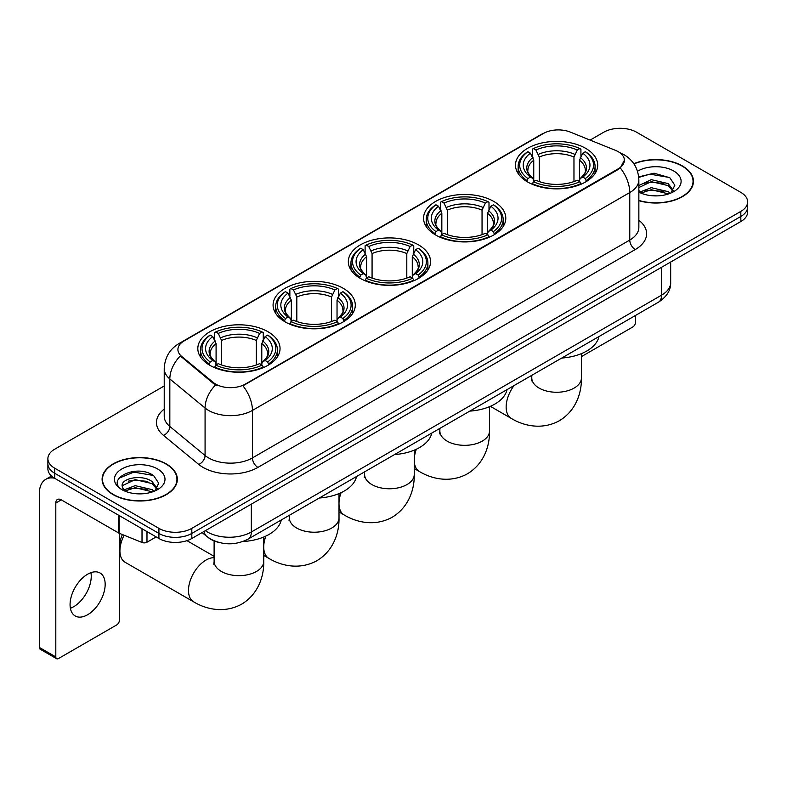 <?xml version="1.0" encoding="UTF-8"?>
<svg xmlns="http://www.w3.org/2000/svg" width="787" height="787" viewBox="0 0 787 787"><rect width="100%" height="100%" fill="white"/><g stroke="black" fill="none" stroke-linecap="round" stroke-linejoin="round"><path stroke-width="1.18" d="M268.003 331.75A41.111 23.738 0 0 0 223.203 326.605A41.111 23.738 0 0 0 197.822 348.533A41.111 23.738 0 0 0 209.863 365.316A41.111 23.738 0 0 0 254.663 370.461A41.111 23.738 0 0 0 280.044 348.533A41.111 23.738 0 0 0 268.003 331.75M493.754 201.423A41.111 23.738 0 0 0 448.954 196.278A41.111 23.738 0 0 0 423.573 218.206A41.111 23.738 0 0 0 435.614 234.988A41.111 23.738 0 0 0 480.414 240.133A41.111 23.738 0 0 0 505.795 218.206A41.111 23.738 0 0 0 493.754 201.423M418.507 244.865A41.111 23.738 0 0 0 373.707 239.72A41.111 23.738 0 0 0 348.326 261.648A41.111 23.738 0 0 0 360.367 278.431A41.111 23.738 0 0 0 405.167 283.576A41.111 23.738 0 0 0 430.548 261.648A41.111 23.738 0 0 0 418.507 244.865M343.25 288.308A41.111 23.738 0 0 0 298.45 283.163A41.111 23.738 0 0 0 273.079 305.09A41.111 23.738 0 0 0 285.12 321.873A41.111 23.738 0 0 0 329.92 327.018A41.111 23.738 0 0 0 355.291 305.09A41.111 23.738 0 0 0 343.25 288.308M585.676 148.35A41.111 23.738 0 0 0 540.876 143.204A41.111 23.738 0 0 0 515.495 165.132A41.111 23.738 0 0 0 527.536 181.915A41.111 23.738 0 0 0 572.336 187.06A41.111 23.738 0 0 0 597.717 165.132A41.111 23.738 0 0 0 585.676 148.35M618.257 151.704A20.944 12.09 0 0 0 615.454 150.347L570.29 132.088A20.944 12.09 0 0 0 543.473 133.446L184.06 340.958A20.944 12.09 0 0 0 177.921 349.507A20.944 12.09 0 0 0 181.708 356.442L213.336 382.512A20.944 12.09 0 0 0 245.298 384.125L618.257 168.802A20.944 12.09 0 0 0 624.386 160.253A20.944 12.09 0 0 0 618.257 151.704M218.019 542.213A23.266 13.438 180 0 1 208.624 537.816M638.857 200.695A37.619 21.721 0 0 0 693.445 181.315A37.619 21.721 0 0 0 682.427 165.959A37.619 21.721 0 0 0 633.82 163.696M166.323 463.927A37.619 21.721 0 0 0 125.32 459.215A37.619 21.721 0 0 0 102.103 479.283A37.619 21.721 0 0 0 113.121 494.639A37.619 21.721 0 0 0 154.114 499.352A37.619 21.721 0 0 0 177.341 479.283A37.619 21.721 0 0 0 166.323 463.927M102.487 481.241A37.619 21.721 0 0 0 102.359 481.811M624.386 160.253L620.284 167.956L618.257 169.431L242.937 385.807A27.152 15.671 60 0 1 252.43 410.411A31.027 17.914 180 0 1 208.555 410.411A31.027 17.914 180 0 1 205.073 408.02L169.835 378.96A31.027 17.914 180 0 1 164.227 368.69L164.227 416.185A31.027 17.914 0 0 0 169.835 426.465L205.073 455.516A31.027 17.914 0 0 0 208.555 457.906A31.027 17.914 0 0 0 252.43 457.906L629.767 240.055A31.027 17.914 0 0 0 638.857 227.384L638.857 179.889A31.027 17.914 180 0 1 629.767 192.549A27.152 15.671 -120 0 0 620.284 167.956M164.227 385.974L54.706 449.2A23.266 13.438 0 0 0 47.889 458.703L47.889 468.836A23.266 13.438 0 0 0 54.706 478.329L158.915 538.495L158.915 533.429A23.266 13.438 0 0 0 191.821 533.429L740.833 216.464A23.266 13.438 0 0 0 747.65 206.961A23.266 13.438 0 0 1 740.833 216.464L191.821 533.429A23.266 13.438 0 0 1 158.915 533.429L54.706 473.262L158.915 533.429L158.915 528.362A23.266 13.438 0 0 0 191.821 528.362L740.833 211.398A23.266 13.438 0 0 0 747.65 201.895A23.266 13.438 0 0 0 740.833 192.392L636.624 132.236A23.266 13.438 0 0 0 603.718 132.236L590.093 140.096M47.889 463.769A23.266 13.438 0 0 0 54.706 473.262A23.266 13.438 0 0 1 47.889 463.769M218.038 385.807L213.336 383.426L180.302 355.931A27.152 18.16 129.5 0 0 169.835 378.96L169.835 426.465A7.752 5.184 -50.5 0 1 163.48 435.368A38.779 22.39 180 0 1 164.227 409.083M47.889 458.703A23.266 13.438 0 0 0 54.706 468.196L158.915 528.362M177.085 481.811A37.619 21.721 0 0 0 176.947 481.241M693.19 183.843A37.619 21.721 0 0 0 693.052 183.273M158.915 538.495A23.266 13.438 0 0 0 191.821 538.495L740.833 221.531A23.266 13.438 0 0 0 747.65 212.028L747.65 201.895M638.857 200.449A37.235 21.495 0 0 0 693.052 181.315A37.235 21.495 0 0 0 682.152 166.116A37.235 21.495 0 0 0 633.968 163.912M651.616 195.707L657.47 195.884M639.998 191.998L651.282 187.69L668.222 191.654L670.268 193.297M641.041 193.081L651.282 189.706L668.586 193.917M638.857 190.198A17.53 10.123 0 0 0 641.189 193.218M638.857 185.525L651.282 179.652L668.222 183.607L673.249 190.562M638.857 187.542L651.282 181.659L668.222 185.624L672.855 191.084M638.857 192.136A25.282 14.599 0 0 0 673.702 191.635A25.282 14.599 0 0 0 673.702 170.986A25.282 14.599 0 0 0 637.509 171.241M670.868 193.051L674.833 185.27L669.816 177.724L654.056 173.199L638.7 176.908M640.175 192.776L638.857 191.379M638.749 177.39L649.905 174.163L669.471 177.488M644.337 183.214L649.905 182.2L663.874 183.401M644.337 191.261L649.905 190.247L663.874 191.448M581.426 356.629L632.787 326.979A3.876 2.243 120 0 0 635.532 322.227L635.532 315.439M113.397 494.482A37.235 21.495 0 0 0 153.967 499.145A37.235 21.495 0 0 0 176.947 479.283A37.235 21.495 0 0 0 166.047 464.084A37.235 21.495 0 0 0 125.467 459.421A37.235 21.495 0 0 0 102.487 479.283A37.235 21.495 0 0 0 113.397 494.482M135.512 493.675L141.365 493.852M123.893 489.967L135.177 485.658L152.117 489.622L154.163 491.265M124.936 491.049L135.177 487.674L152.481 491.885M124.071 490.754L122.26 486.504A17.53 10.123 0 0 0 125.084 491.186M157.144 488.54L152.117 481.575C141.591 473.725 119.939 478.575 122.26 486.504L122.192 485.727M122.3 486.75L122.782 485.441L135.177 479.627L152.117 483.592L156.751 489.061M154.764 491.019L158.728 483.238L153.711 475.692C135.974 462.933 104.445 479.736 122.654 490.045L123.549 490.596M157.597 468.963A25.282 14.599 0 0 0 121.837 468.963A25.282 14.599 0 0 0 121.837 489.603A25.282 14.599 0 0 0 157.597 489.603A25.282 14.599 0 0 0 157.597 468.963M118.955 478.221L133.8 472.131L153.367 475.456M128.232 481.182L133.8 480.178L147.769 481.369M128.232 489.229L133.8 488.215L147.769 489.416M526.798 181.472L527.9 178.541A36.92 21.318 0 0 1 527.9 151.724L530.438 153.19A33.349 19.252 0 0 0 530.438 177.075L532.947 178.501L533.753 181.492M533.753 180.272L533.753 160.214L530.438 153.19M532.287 156.367L532.287 149.186L533.389 148.556A36.92 21.318 0 0 1 579.822 148.556L577.284 150.022A33.349 19.252 0 0 0 535.927 150.022L539.243 157.046L539.243 181.571M573.969 181.571L573.969 157.046L577.284 150.022M561.731 358.046A42.665 24.633 0 0 0 598.956 336.551M532.287 183.607A38.474 22.213 0 0 0 580.924 183.607L579.822 181.699A36.92 21.318 0 0 1 533.389 181.699L532.287 184.266M580.924 184.266L580.924 183.607M527.9 151.724L526.798 152.353A38.474 22.213 0 0 0 518.131 166.401A38.474 22.213 0 0 0 526.798 180.439M579.822 148.556L580.924 149.186L580.924 156.367M533.389 181.699L535.927 180.243A33.349 19.252 0 0 0 577.284 180.243L579.822 181.699M530.438 177.075L527.9 178.541M535.927 150.022L533.389 148.556M532.947 157.508A29.837 17.225 0 0 0 532.947 178.501L533.084 178.59C528.844 174.488 527.123 171.704 527.91 170.238A28.696 16.566 0 0 1 533.753 160.214M586.413 180.439A38.474 22.213 0 0 0 595.08 166.401A38.474 22.213 0 0 0 586.413 152.353L585.312 151.724A36.92 21.318 0 0 1 585.312 178.541L586.413 181.472M585.312 178.541L582.774 177.075A33.349 19.252 0 0 0 582.774 153.19L585.312 151.724M582.774 153.19L579.458 160.214L579.458 180.272L580.265 178.501L582.774 177.075M579.458 160.214A28.696 16.566 0 0 1 585.302 170.238C586.089 171.714 584.357 174.498 580.127 178.59L580.265 178.501A29.837 17.225 0 0 0 580.265 157.508M579.458 181.492L579.458 180.272M434.877 234.546L435.978 231.604A36.92 21.318 0 0 1 435.978 204.797L438.516 206.263A33.349 19.252 0 0 0 438.516 230.138L441.025 231.565L441.832 234.556M441.832 233.336L441.832 213.287L438.516 206.263M440.356 209.44L440.356 202.259L441.468 201.629A36.92 21.318 0 0 1 487.901 201.629L485.363 203.095A33.349 19.252 0 0 0 444.006 203.095L447.321 210.119L447.321 234.644M482.047 234.644L482.047 210.119L485.363 203.095M469.809 411.119A42.665 24.633 0 0 0 507.035 389.624M440.356 236.68A38.474 22.213 0 0 0 489.002 236.68L487.901 234.772A36.92 21.318 0 0 1 441.468 234.772L440.356 237.34M489.002 237.34L489.002 236.68M435.978 204.797L434.877 205.427A38.474 22.213 0 0 0 426.21 219.465A38.474 22.213 0 0 0 434.877 233.513M487.901 201.629L489.002 202.259L489.002 209.44M441.468 234.772L444.006 233.306A33.349 19.252 0 0 0 485.363 233.306L487.901 234.772M438.516 230.138L435.978 231.604M444.006 203.095L441.468 201.629M441.025 210.582A29.837 17.225 0 0 0 441.025 231.565L441.163 231.663C436.923 227.561 435.201 224.777 435.988 223.311A28.696 16.566 0 0 1 441.832 213.287M494.492 233.513A38.474 22.213 0 0 0 503.159 219.465A38.474 22.213 0 0 0 494.492 205.427L493.39 204.797A36.92 21.318 0 0 1 493.39 231.604L494.492 234.546M493.39 231.604L490.852 230.138A33.349 19.252 0 0 0 490.852 206.263L493.39 204.797M490.852 206.263L487.537 213.287L487.537 233.336L488.343 231.565L490.852 230.138M487.537 213.287A28.696 16.566 0 0 1 493.38 223.311C494.167 224.787 492.436 227.571 488.206 231.663L488.343 231.565A29.837 17.225 0 0 0 488.343 210.582M487.537 234.556L487.537 233.336M359.629 277.988L360.731 275.057A36.92 21.318 0 0 1 360.731 248.239L363.269 249.705A33.349 19.252 0 0 0 363.269 273.591L365.778 275.017L366.585 278.008M366.585 276.788L366.585 256.729L363.269 249.705M365.109 252.883L365.109 245.701L366.211 245.072A36.92 21.318 0 0 1 412.654 245.072L410.116 246.538A33.349 19.252 0 0 0 368.749 246.538L372.074 253.562L372.074 278.086M406.8 278.086L406.8 253.562L410.116 246.538M394.562 454.561A42.665 24.633 0 0 0 431.788 433.066M365.109 280.123A38.474 22.213 0 0 0 413.755 280.123L412.654 278.214A36.92 21.318 0 0 1 366.211 278.214L365.109 280.782M413.755 280.782L413.755 280.123M360.731 248.239L359.629 248.869A38.474 22.213 0 0 0 350.963 262.917A38.474 22.213 0 0 0 359.629 276.955M412.654 245.072L413.755 245.701L413.755 252.883M366.211 278.214L368.749 276.758A33.349 19.252 0 0 0 410.116 276.758L412.654 278.214M363.269 273.591L360.731 275.057M368.749 246.538L366.211 245.072M365.778 254.024A29.837 17.225 0 0 0 365.778 275.017L365.916 275.106C361.676 271.003 359.954 268.219 360.731 266.754A28.696 16.566 0 0 1 366.585 256.729M419.245 276.955A38.474 22.213 0 0 0 427.902 262.917A38.474 22.213 0 0 0 419.245 248.869L418.143 248.239A36.92 21.318 0 0 1 418.143 275.057L419.245 277.988M418.143 275.057L415.605 273.591A33.349 19.252 0 0 0 415.605 249.705L418.143 248.239M415.605 249.705L412.28 256.729L412.28 276.788L413.096 275.017L415.605 273.591M412.28 256.729A28.696 16.566 0 0 1 418.133 266.754C418.91 268.229 417.189 271.013 412.949 275.106L413.096 275.017A29.837 17.225 0 0 0 413.096 254.024M412.28 278.008L412.28 276.788M284.373 321.44L285.484 318.499A36.92 21.318 0 0 1 285.484 291.682L288.022 293.148A33.349 19.252 0 0 0 288.022 317.033L290.521 318.46L291.338 321.45M291.338 320.23L291.338 300.181L288.022 293.148M289.862 296.325L289.862 289.154L290.964 288.514A36.92 21.318 0 0 1 337.407 288.514L334.868 289.98A33.349 19.252 0 0 0 293.502 289.98L296.817 297.014L296.817 321.529M331.553 321.529L331.553 297.014L334.868 289.98M319.315 498.004A42.665 24.633 0 0 0 356.541 476.509M289.862 323.565A38.474 22.213 0 0 0 338.508 323.565L337.407 321.667A36.92 21.318 0 0 1 290.964 321.667L289.862 324.224M338.508 324.224L338.508 323.565M285.484 291.682L284.373 292.311A38.474 22.213 0 0 0 275.716 306.359A38.474 22.213 0 0 0 284.373 320.398M337.407 288.514L338.508 289.154L338.508 296.325M290.964 321.667L293.502 320.201A33.349 19.252 0 0 0 334.868 320.201L337.407 321.667M288.022 317.033L285.484 318.499M293.502 289.98L290.964 288.514M290.521 297.466A29.837 17.225 0 0 0 290.521 318.46L290.669 318.548C286.429 314.456 284.697 311.672 285.484 310.206A28.696 16.566 0 0 1 291.338 300.181M343.988 320.398A38.474 22.213 0 0 0 352.655 306.359A38.474 22.213 0 0 0 343.988 292.311L342.886 291.682A36.92 21.318 0 0 1 342.886 318.499L343.988 321.44M342.886 318.499L340.348 317.033A33.349 19.252 0 0 0 340.348 293.148L342.886 291.682M340.348 293.148L337.033 300.181L337.033 320.23L337.849 318.46L340.348 317.033M337.033 300.181A28.696 16.566 0 0 1 342.886 310.206C343.663 311.682 341.942 314.456 337.702 318.548L337.849 318.46A29.837 17.225 0 0 0 337.849 297.466M337.033 321.45L337.033 320.23M124.149 535.249A24.82 14.333 120 0 0 119.919 550.88L119.919 544.545A17.068 9.847 -60 0 1 122.447 534.56M119.919 550.88A24.82 14.333 120 0 0 125.064 562.243L193.622 601.829A24.82 14.333 -60 0 1 189.815 581.937A24.82 14.333 -60 0 1 206.027 560.059A24.82 14.333 -60 0 1 214.113 557.678M209.126 364.883L210.227 361.941A36.92 21.318 0 0 1 210.227 335.134L212.765 336.6A33.349 19.252 0 0 0 212.765 360.476L215.274 361.902L216.091 364.893M216.091 363.673L216.091 343.624L212.765 336.6M214.615 339.777L214.615 332.596L215.717 331.966A36.92 21.318 0 0 1 262.16 331.966L259.621 333.432A33.349 19.252 0 0 0 218.255 333.432L221.57 340.456L221.57 364.981M256.296 364.981L256.296 340.456L259.621 333.432M242.898 541.525A42.665 24.633 0 0 0 281.284 519.961M214.615 367.008A38.474 22.213 0 0 0 263.261 367.008L262.16 365.109A36.92 21.318 0 0 1 215.717 365.109L214.615 367.667M263.261 367.667L263.261 367.008M210.227 335.134L209.126 335.764A38.474 22.213 0 0 0 200.469 349.802A38.474 22.213 0 0 0 209.126 363.85M262.16 331.966L263.261 332.596L263.261 339.777M215.717 365.109L218.255 363.643A33.349 19.252 0 0 0 259.621 363.643L262.16 365.109M212.765 360.476L210.227 361.941M218.255 333.432L215.717 331.966M215.274 340.919A29.837 17.225 0 0 0 215.274 361.902L215.422 361.99C211.182 357.898 209.45 355.114 210.237 353.648A28.696 16.566 0 0 1 216.091 343.624M268.741 363.85A38.474 22.213 0 0 0 277.408 349.802A38.474 22.213 0 0 0 268.741 335.764L267.639 335.134A36.92 21.318 0 0 1 267.639 361.941L268.741 364.883M267.639 361.941L265.101 360.476A33.349 19.252 0 0 0 265.101 336.6L267.639 335.134M265.101 336.6L261.786 343.624L261.786 363.673L262.592 361.902L265.101 360.476M261.786 343.624A28.696 16.566 0 0 1 267.639 353.648C268.416 355.124 266.685 357.908 262.455 361.99L262.592 361.902A29.837 17.225 0 0 0 262.592 340.919M261.786 364.893L261.786 363.673M90.928 572.67A24.82 14.333 -60 0 1 73.693 606.708A24.82 14.333 -60 0 1 70.377 608.262M87.613 614.745A24.82 14.333 120 0 0 103.825 592.877A24.82 14.333 120 0 0 100.028 572.985A24.82 14.333 120 0 0 87.613 574.215A24.82 14.333 120 0 0 71.401 596.093A24.82 14.333 120 0 0 75.208 615.975A24.82 14.333 120 0 0 87.613 614.745M146.982 531.609L146.982 542.223L156.17 536.911M54.441 478.181A31.027 17.914 -120 0 0 45.774 479.332A31.027 17.914 -120 0 0 39.35 493.538L39.35 647.426L55.808 656.929L55.808 503.031A7.752 4.476 60 0 1 57.412 499.479A7.752 4.476 60 0 1 61.288 499.863L118.64 532.976L118.64 515.239M55.808 656.929A3.876 2.243 120 0 0 56.605 658.699L40.157 649.206A3.876 2.243 -60 0 1 39.35 647.426M56.605 658.699A3.876 2.243 120 0 0 58.543 658.512L116.683 624.947A3.876 2.243 120 0 0 119.427 620.195L119.427 533.34M146.982 542.223A3.876 2.243 180 0 1 142.014 542.469L119.152 533.222A3.876 2.243 180 0 1 118.64 532.976M181.708 356.442L181.708 357.357M213.336 382.512L213.336 383.426M245.298 384.125L245.298 384.754M618.257 168.802L618.257 169.431M257.91 467.409A7.752 4.476 60 0 1 252.43 457.906L252.43 410.411L629.767 192.549L629.767 240.055A7.752 4.476 60 0 0 635.257 249.548L257.91 467.409A38.779 22.39 180 0 1 203.066 467.409A38.779 22.39 180 0 1 198.718 464.419L163.48 435.368M638.857 179.889C638.336 168.733 633.427 160.371 624.15 154.793L620.235 152.885A27.152 12.71 112 0 0 619.861 152.747M181.748 342.542A27.152 15.671 -120 0 0 178.934 343.594C169.658 349.172 164.749 357.534 164.227 368.69M178.934 343.594L541.19 134.449A27.152 15.671 60 0 1 543.246 133.574M215.648 384.873A27.152 18.16 129.5 0 0 205.073 408.02L205.073 455.516A7.752 5.184 -50.5 0 1 198.718 464.419M638.857 220.281A38.779 22.39 180 0 1 635.257 249.548M191.821 528.362L191.821 538.495M740.833 211.398L740.833 221.531M54.706 468.196L54.706 478.329M205.368 530.674A31.027 17.914 0 0 0 207.453 532.002A31.027 17.914 0 0 0 251.328 532.002L661.582 295.155A31.027 17.914 0 0 0 670.672 282.484C670.898 290.187 666.796 296.768 658.365 302.247L248.121 539.105A15.514 8.952 60 0 0 251.328 532.002L251.328 504.142M661.582 267.285L661.582 295.155A15.514 8.952 60 0 1 658.365 302.247M204.108 531.402A15.514 10.379 129.5 0 0 206.814 536.449L202.102 532.563M581.426 353.629L581.426 377.927A24.82 14.333 180 0 1 574.156 388.06A24.82 14.333 180 0 1 539.056 388.06A24.82 14.333 180 0 1 531.786 377.927L531.461 380.849M581.426 377.927C581.76 392.27 576.31 410.489 559.38 420.72C542.056 430.273 523.552 425.885 511.284 418.418A24.82 14.333 -60 0 1 514.039 385.581M573.969 157.046A28.696 16.566 0 0 0 539.243 157.046M574.785 154.341A29.837 17.225 0 0 0 538.426 154.341M489.504 406.692L489.504 430.991A24.82 14.333 180 0 1 482.234 441.133A24.82 14.333 180 0 1 447.134 441.133A24.82 14.333 180 0 1 439.864 430.991L439.54 433.922M489.504 430.991C489.839 445.344 484.389 463.563 467.458 473.794C450.134 483.336 431.63 478.958 419.363 471.492A24.82 14.333 -60 0 1 414.257 461.3M414.257 458.929A24.82 14.333 -60 0 1 416.362 449.21M482.047 210.119A28.696 16.566 0 0 0 447.321 210.119M482.854 207.414A29.837 17.225 0 0 0 446.504 207.414M414.257 450.144L414.257 474.443A24.82 14.333 180 0 1 406.987 484.576A24.82 14.333 180 0 1 371.887 484.576A24.82 14.333 180 0 1 364.617 474.443L364.292 477.365M414.257 474.443C414.592 488.786 409.132 507.005 392.201 517.236C374.887 526.788 356.383 522.401 344.116 514.934A24.82 14.333 -60 0 1 339.01 504.742M339.01 502.372A24.82 14.333 -60 0 1 341.105 492.662M406.8 253.562A28.696 16.566 0 0 0 372.074 253.562M407.607 250.856A29.837 17.225 0 0 0 371.257 250.856M339.01 493.587L339.01 517.885A24.82 14.333 180 0 1 331.74 528.018A24.82 14.333 180 0 1 296.63 528.018A24.82 14.333 180 0 1 289.36 517.885L289.036 520.817M339.01 517.885C339.335 532.228 333.885 550.457 316.954 560.688C299.64 570.231 281.126 565.843 268.869 558.377A24.82 14.333 -60 0 1 263.753 548.185M263.753 545.814A24.82 14.333 -60 0 1 265.858 536.104M331.553 297.014A28.696 16.566 0 0 0 296.817 297.014M332.36 294.308A29.837 17.225 0 0 0 296.01 294.308M263.753 537.029L263.753 561.328A24.82 14.333 180 0 1 256.483 571.46A24.82 14.333 180 0 1 221.383 571.46A24.82 14.333 180 0 1 214.113 561.328L213.789 564.259M256.296 340.456A28.696 16.566 0 0 0 221.57 340.456M257.113 337.751A29.837 17.225 0 0 0 220.763 337.751M55.808 503.031L61.288 499.863M119.152 515.544L119.152 533.222M142.014 542.469L142.014 528.746M541.19 134.449L546.168 132.137M248.121 539.105C235.638 545.381 223.154 545.381 210.67 539.105L206.814 536.449M670.672 282.484L670.672 262.041M693.052 184.424L693.052 181.315M176.947 482.392L176.947 479.283M102.487 482.392L102.487 479.283M511.284 418.418L490.36 406.338M518.131 173.494L518.131 166.401M595.08 173.494L595.08 166.401M531.786 375.33L531.786 377.927M419.363 471.492L414.257 468.54M426.21 226.567L426.21 219.465M503.159 226.567L503.159 219.465M439.864 428.403L439.864 430.991M344.116 514.934L339.01 511.983M350.963 270.01L350.963 262.917M427.902 270.01L427.902 262.917M364.617 471.846L364.617 474.443M268.869 558.377L263.753 555.425M275.716 313.452L275.716 306.359M352.655 313.452L352.655 306.359M289.36 515.298L289.36 517.885M263.753 561.328C264.088 575.681 258.638 593.9 241.707 604.131C224.384 613.673 205.879 609.286 193.622 601.829M200.469 356.905L200.469 349.802M277.408 356.905L277.408 349.802M214.113 556.34L186.942 540.649M214.113 540.944L214.113 561.328M45.774 479.332L51.499 476.027"/></g></svg>
